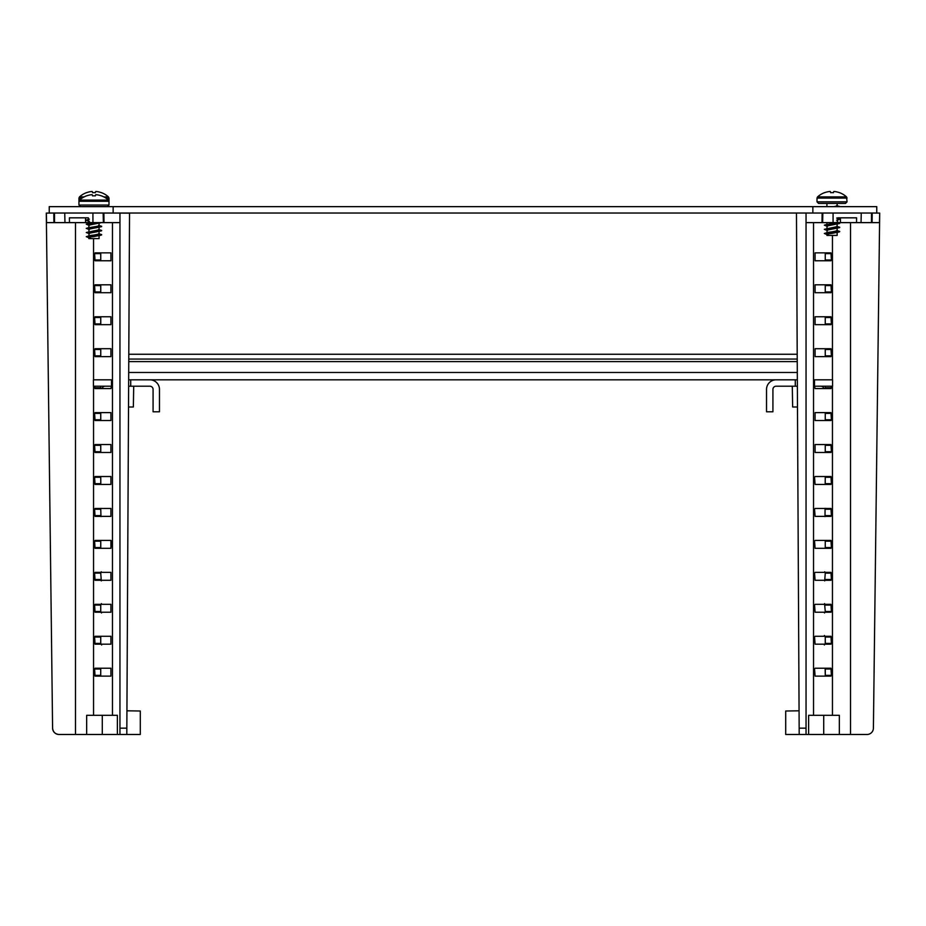 <?xml version="1.0" encoding="UTF-8"?>
<svg xmlns="http://www.w3.org/2000/svg" width="926" height="926" viewBox="0 0 926 926"><rect width="100%" height="100%" fill="white"/><g stroke="black" fill="none" stroke-linecap="round" stroke-linejoin="round"><path stroke-width="1.39" d="M46.3 213.096L52.597 728.16C53.037 731.98 55.166 734.087 58.986 734.48A6.389 6.389 0 0 1 52.597 728.16L46.3 213.096L53.789 213.038L49.24 213.038L49.24 206.648L876.76 206.648L876.76 213.038L872.211 213.038L879.7 213.096L879.457 222.622L872.095 222.622L872.211 213.038L103.886 213.038L119.952 213.096L119.952 728.16L126.839 728.16L129.536 213.154L119.952 213.096M53.789 213.038L46.381 213.096L46.543 222.622L53.905 222.622L53.789 213.038L103.886 213.038L104.001 222.622L119.952 222.622M113.146 206.648L113.146 213.038M812.854 206.648L812.854 213.038M128.633 386.211L149.885 386.211A3.195 3.195 0 0 1 153.079 389.406L153.079 411.781L159.469 411.781L159.469 389.406A9.584 9.584 0 0 0 149.885 379.822L797.332 379.822M112.463 386.211L93.433 386.211L93.433 379.822L112.463 379.822M128.668 379.822L149.885 379.822M130.716 386.211L130.716 379.822M111.514 386.211L111.514 379.822M102.068 388.573A3.195 3.195 0 0 1 105.147 386.211M797.367 386.211L776.115 386.211A3.195 3.195 0 0 0 772.921 389.406L772.921 411.781L766.531 411.781L766.531 389.406A9.584 9.584 0 0 1 776.115 379.822M813.537 386.211L832.567 386.211L832.567 379.822L813.537 379.822M814.486 386.211L814.486 379.822M795.284 386.211L795.284 379.822M820.853 386.211A3.195 3.195 0 0 1 823.932 388.573M75.481 222.622L75.481 734.48L58.986 734.48L119.952 734.48L119.952 728.16M100.888 484.425A1.597 1.134 90 0 1 100.807 484.194L100.749 477.272A1.597 1.134 90 0 1 100.888 476.52M100.888 260.773A1.597 1.134 90 0 1 100.749 260.009L100.749 253.62A1.597 1.134 90 0 1 100.888 252.856M100.888 292.72A1.597 1.134 90 0 1 100.749 291.956L100.749 285.567A1.597 1.134 90 0 1 100.888 284.814M100.888 324.667A1.597 1.134 90 0 1 100.749 323.915L100.749 317.525A1.597 1.134 90 0 1 100.888 316.761M100.888 356.626A1.597 1.134 90 0 1 100.749 355.862L100.749 349.472A1.597 1.134 90 0 1 100.888 348.708M100.888 388.573A1.597 1.134 90 0 1 100.749 387.809L100.749 386.211M100.888 420.52A1.597 1.134 90 0 1 100.749 419.767L100.749 413.378A1.597 1.134 90 0 1 100.888 412.614M100.888 452.478A1.597 1.134 90 0 1 100.749 451.714L100.749 445.325A1.597 1.134 90 0 1 100.888 444.561M88.421 222.622L85.551 222.622L85.551 217.83L88.375 217.83L88.421 222.622L92.936 222.622L92.924 213.038L103.145 213.038L103.376 222.622L104.001 222.622M94.568 668.977L95.054 668.225L110.912 668.225L110.912 676.13L95.054 676.119L94.568 668.977L100.726 668.977L100.865 668.225M94.568 637.03L95.054 636.266L110.912 636.266L110.912 644.172L95.054 644.172L94.568 637.03L100.737 637.03L100.737 643.42L101.652 644.982M94.568 605.072L95.054 604.319L110.912 604.319L110.912 612.225L95.054 612.225L94.568 605.072L100.737 605.072L100.737 611.473L101.49 612.966M94.568 573.125L95.054 572.372L110.912 572.372L110.912 580.278L95.054 580.278L94.568 573.125L100.737 573.125L101.316 580.903M94.568 541.178L95.1 540.414L110.912 540.414L111.456 541.178L110.912 548.319L95.054 548.319L94.568 541.178L100.749 541.178L100.749 547.567L94.568 547.567M94.568 509.231L95.054 508.467L110.912 508.467L110.912 516.372L95.054 516.372L94.568 509.231L100.749 509.231L100.98 516.592M94.568 477.272L95.054 476.52L110.912 476.52L110.912 484.425L95.054 484.425L94.568 477.272L100.749 477.272M94.568 445.325L95.1 444.561L110.912 444.561L110.912 452.478L95.054 452.467L94.568 445.325L100.749 445.325M94.568 413.378L95.054 412.614L110.912 412.614L110.912 420.52L95.054 420.52L94.568 413.378L100.749 413.378M110.912 388.573L111.456 386.211L110.912 388.573L95.054 388.573L94.568 386.211M94.568 349.472L95.1 348.708L110.912 348.708L110.912 356.626L95.054 356.614L94.568 349.472L100.749 349.472M94.568 317.525L95.054 316.761L110.912 316.761L110.912 324.667L95.054 324.667L94.568 317.525L100.749 317.525M94.568 285.567L95.054 284.814L110.912 284.814L110.912 292.72L95.054 292.72L94.568 285.567L100.749 285.567M94.568 253.62L95.1 252.856L110.912 252.856L110.912 260.773L95.054 260.762L94.568 253.62L100.749 253.62M93.549 386.211L93.549 715.312L112.463 715.312L112.463 222.622M126.839 728.16L126.804 734.48L119.952 734.48M126.931 710.809L140.289 711.006L140.289 734.48L126.804 734.48M53.905 222.622L54.53 222.622L54.518 213.038L64.739 213.038L64.97 222.622L69.473 222.622L69.415 217.83L88.375 217.83M94.568 675.367L100.726 675.367L100.726 668.977M92.936 222.622L103.376 222.622M54.53 222.622L64.97 222.622M85.551 222.622L69.473 222.622M100.934 508.339L100.749 509.231M101.27 571.782L100.737 573.125M101.432 603.602L100.737 605.072M93.549 715.312L86.662 715.312L86.662 734.48M112.463 715.312L117.371 715.312L117.371 734.48M110.912 676.13L110.912 668.225M110.912 644.172L110.912 636.266M110.912 612.225L110.912 604.319M110.912 580.278L110.912 572.372M110.912 548.319L110.912 540.414M110.912 516.372L110.912 508.467M110.912 484.425L110.912 476.52M110.912 452.478L110.912 444.561M110.912 420.52L110.912 412.614M110.912 356.626L110.912 348.708M110.912 324.667L110.912 316.761M110.912 292.72L110.912 284.814M110.912 260.773L110.912 252.856M806.048 734.48L799.196 734.48L799.161 728.16L806.048 728.16L806.048 734.48L867.014 734.48A6.389 6.389 0 0 0 873.403 728.16L879.7 213.096M825.193 484.194A1.597 1.134 -90 0 1 825.112 484.425A1.597 1.134 -90 0 0 825.193 484.194L825.251 477.272A1.597 1.134 -90 0 0 825.228 476.936A1.597 1.134 -90 0 1 825.251 477.272L825.193 484.194M825.251 260.009A1.597 1.134 -90 0 1 825.112 260.773A1.597 1.134 -90 0 0 825.251 260.009L825.251 253.62L825.251 260.009L831.432 260.009L830.946 260.762L815.088 260.773L815.088 252.856L830.946 252.867L831.432 260.009M825.112 252.856A1.597 1.134 -90 0 1 825.251 253.62A1.597 1.134 -90 0 0 825.112 252.856M825.251 291.956A1.597 1.134 -90 0 1 825.112 292.72A1.597 1.134 -90 0 0 825.251 291.956L825.251 285.567L825.251 291.956L831.432 291.956L830.946 292.72L815.088 292.72L815.088 284.814L830.946 284.814L831.432 291.956M825.112 284.814A1.597 1.134 -90 0 1 825.251 285.567A1.597 1.134 -90 0 0 825.112 284.814M825.251 323.915A1.597 1.134 -90 0 1 825.112 324.667A1.597 1.134 -90 0 0 825.251 323.915L825.251 317.525L825.251 323.915L831.432 323.915L830.946 324.667L815.088 324.667L815.088 316.761L830.946 316.761L831.432 323.915M825.112 316.761A1.597 1.134 -90 0 1 825.251 317.525A1.597 1.134 -90 0 0 825.112 316.761M825.251 355.862A1.597 1.134 -90 0 1 825.112 356.626A1.597 1.134 -90 0 0 825.251 355.862L825.251 349.472L825.251 355.862L831.432 355.862L830.946 356.614L815.088 356.626L815.088 348.708L830.946 348.72L831.432 355.862M825.112 348.708A1.597 1.134 -90 0 1 825.251 349.472A1.597 1.134 -90 0 0 825.112 348.708M825.251 386.211L825.251 387.809A1.597 1.134 -90 0 1 825.112 388.573M825.251 419.767A1.597 1.134 -90 0 1 825.112 420.52A1.597 1.134 -90 0 0 825.251 419.767L825.251 413.378L825.251 419.767L831.432 419.767L830.946 420.52L815.088 420.52L815.088 412.614L830.946 412.614L831.432 419.767M825.112 412.614A1.597 1.134 -90 0 1 825.251 413.378A1.597 1.134 -90 0 0 825.112 412.614M825.251 451.714A1.597 1.134 -90 0 1 825.112 452.478A1.597 1.134 -90 0 0 825.251 451.714L825.251 445.325L825.251 451.714L831.432 451.714L830.946 452.467L815.088 452.478L815.088 444.561L830.946 444.573L831.432 451.714M825.112 444.561A1.597 1.134 -90 0 1 825.251 445.325A1.597 1.134 -90 0 0 825.112 444.561M806.048 222.622L837.579 222.622L837.625 217.83L840.449 217.83L840.449 222.622L838.088 222.622M814.544 668.977L815.088 668.225L830.946 668.225L831.432 675.367L830.9 676.13L815.088 676.13L814.544 668.977M814.544 637.03L815.088 636.266L830.946 636.266L831.432 643.42L830.946 644.172L815.088 644.172L814.544 637.03M814.544 605.072L815.088 604.319L830.946 604.319L831.432 611.473L830.946 612.225L815.088 612.225L814.544 605.072M814.544 573.125L815.088 572.372L830.946 572.372L831.432 579.514L830.946 580.278L815.088 580.278L814.544 573.125M814.544 541.178L815.088 540.414L830.946 540.425L831.432 547.567L830.946 548.319L815.088 548.319L814.544 541.178M814.544 509.231L815.088 508.467L830.946 508.467L831.432 515.62L830.946 516.372L815.088 516.372L814.544 509.231M814.544 477.272L815.088 476.52L830.946 476.52L831.432 483.661L830.946 484.425L815.088 484.425L814.544 477.272M831.432 386.211L830.946 388.573L815.088 388.573L814.544 386.211M813.537 222.622L813.537 715.312L832.451 715.312L832.451 386.211M806.048 728.16L806.048 213.096M799.161 728.16L796.464 213.154L797.205 354.264L128.795 354.264M799.196 734.48L785.711 734.48L785.711 711.006L799.069 710.809L785.711 711.006L785.711 734.48M824.279 213.038L833.076 213.038L833.064 222.622M825.274 668.977L825.274 675.367L825.135 668.225L825.274 668.977L831.432 668.977M837.625 217.83L856.585 217.83L856.527 222.622L871.47 222.622L871.482 213.038M861.041 222.622L861.261 213.038M822.624 222.622L822.855 213.038M871.47 222.622L872.095 222.622M856.527 222.622L840.449 222.622M831.432 643.42L825.274 643.42L825.263 637.03L824.395 635.479M824.51 612.966L825.263 611.473L824.568 603.602L825.263 611.473L824.51 612.966M824.684 580.903L825.263 573.125L824.684 580.903M825.251 547.567L825.251 541.178L825.251 547.567L831.432 547.567M825.02 516.592L825.066 508.339L825.02 516.592M813.537 715.312L808.63 715.312L808.63 734.48M832.451 715.312L839.338 715.312L839.338 734.48M799.069 710.809L797.483 406.989L792.644 406.989L792.286 386.211M824.73 571.782L825.263 573.125L831.432 573.125M831.432 637.03L825.263 637.03L825.263 643.42L824.348 644.982M101.385 195.826A21.611 21.611 0 0 1 108.458 200.085L108.99 201.278L78.953 201.278L79.474 200.085A21.611 21.611 -90 0 1 86.558 195.826L86.558 195.872A21.611 21.611 0 0 0 79.474 200.085L108.458 200.085A21.611 21.611 90 0 0 101.385 195.826L101.385 195.872A21.53 21.472 -90 0 0 96.408 194.715A21.402 14.064 90 0 0 95.714 194.726L95.725 194.715A21.53 1.47 -90 0 0 95.378 195.872A21.53 1.458 -90 0 1 95.714 194.726M91.975 194.715A21.402 16.124 -90 0 0 91.431 194.726L91.431 194.726A21.53 21.472 90 0 0 86.558 195.872A21.53 21.472 90 0 1 91.431 194.726A21.402 16.124 -90 0 1 92.218 194.715A21.53 1.47 90 0 1 92.554 195.872A20.87 20.789 -0 0 1 95.378 195.872M88.861 237.612L88.861 238.607L99.082 238.607L99.082 235.528L93.966 236.581C88.954 237.091 87.75 237.612 90.354 238.132M90.354 236.593C87.75 236.072 88.954 235.551 93.966 235.042L99.082 233.989L99.082 231.535M98.92 230.018L101.571 230.829L89.035 233.294L88.861 235.933M101.571 230.829L86.28 232.507L99.082 229.833L99.082 227.379M98.92 225.863L101.571 226.673L89.035 229.139L88.861 231.778M99.082 223.073L88.861 225.145L88.861 227.761L97.589 226.21L99.082 225.689L99.082 223.235M91.952 228.537L89.023 227.935M101.073 222.622L86.28 224.208L93.619 222.622M93.966 195.826A20.87 20.789 0 0 0 92.554 195.872M88.387 219.705L86.373 220.434L89.394 221.314M86.28 224.208L89.394 225.469M101.571 226.673L86.257 228.363L89.394 229.613M86.28 232.507L89.394 233.769M98.92 234.174L101.571 234.972L86.28 236.662L89.394 237.924M834.013 206.648L837.139 205.873L837.139 203.454L845.45 203.454L818.607 203.454L832.034 203.454M817.542 196.891L817.01 198.083L817.542 196.891A21.611 21.611 -90 0 1 824.615 192.631A21.611 21.611 0 0 0 817.542 196.891L846.526 196.891A21.611 21.611 90 0 0 839.442 192.631L839.442 192.631A21.611 21.611 0 0 1 846.526 196.891L847.047 198.083L817.01 198.083L817.01 201.856L847.047 201.856L845.45 203.454L847.047 201.856L846.572 196.937M824.615 192.631L824.615 192.677A21.53 21.472 90 0 1 829.488 191.532A21.402 16.124 -90 0 1 830.275 191.52A21.53 1.47 90 0 1 830.622 192.677A20.87 20.789 -0 0 1 833.446 192.677A21.53 1.458 -90 0 1 833.77 191.532A21.402 14.064 90 0 1 834.465 191.52A21.53 21.472 -90 0 1 839.442 192.677M826.918 234.417L826.918 235.412L837.139 235.412L837.139 232.333L832.034 233.387C827.022 233.896 825.807 234.417 828.411 234.938M828.411 233.398C825.807 232.877 827.022 232.357 832.034 231.847L837.139 230.794L837.139 228.34M836.977 226.824L839.627 227.634L827.092 230.099L826.918 232.739M839.627 227.634L824.337 229.312L837.139 226.639L837.139 224.185M836.977 222.668L839.627 223.479L827.092 225.944L826.918 228.583M826.918 222.622L826.918 224.567L837.035 222.622M830.009 225.342L827.08 224.74M830.032 191.52A21.402 16.124 -90 0 0 829.488 191.532L829.488 191.532A21.53 21.472 90 0 0 824.615 192.677M832.034 192.631A20.87 20.789 0 0 0 830.622 192.677M834.141 191.52A21.402 16.124 90 0 0 833.782 191.52L833.782 191.52A21.53 1.47 -90 0 0 833.446 192.677M839.72 206.475L836.641 205.595L840.021 206.648M837.625 218.582L839.743 218.941L837.613 219.636M839.627 223.479L824.337 225.157L827.45 226.419M824.337 229.312L827.45 230.574M836.977 230.968L839.627 231.778L824.337 233.468L827.45 234.729M103.839 196.891L108.458 196.891A21.611 21.611 90 0 0 101.385 192.631L101.385 192.631A21.611 21.611 0 0 1 108.458 196.891L108.99 198.083L105.865 198.083M82.078 198.083L78.953 198.083L79.474 196.891A21.611 21.611 -90 0 1 86.558 192.631A21.611 21.611 0 0 0 79.474 196.891L84.104 196.891M86.558 192.631L86.558 192.677A21.53 21.472 90 0 1 91.431 191.532A21.402 16.124 -90 0 1 92.218 191.52A21.53 1.47 90 0 1 92.554 192.677A20.87 20.789 -0 0 1 95.378 192.677A21.53 1.458 -90 0 1 95.714 191.532A21.402 14.064 90 0 1 96.408 191.52A21.53 21.472 -90 0 1 101.385 192.677M91.975 191.52A21.402 16.124 -90 0 0 91.431 191.532L91.431 191.532A21.53 21.472 90 0 0 86.558 192.677M93.966 192.631A20.87 20.789 0 0 0 92.554 192.677M96.084 191.52A21.402 16.124 90 0 0 95.725 191.52L95.725 191.52A21.53 1.47 -90 0 0 95.378 192.677M826.918 206.648L826.918 203.454L818.607 203.454L817.01 201.856L818.607 203.454M797.228 359.056L128.772 359.056M133.714 386.211L133.356 406.989L128.517 406.989M93.549 238.607L93.549 379.822M94.568 643.42L100.737 643.42M94.568 611.473L100.737 611.473M94.568 579.514L100.737 579.514M94.568 515.62L100.749 515.62M94.568 483.661L100.749 483.661M94.568 451.714L100.749 451.714M94.568 419.767L100.749 419.767M94.568 387.809L100.749 387.809M94.568 355.862L100.749 355.862M94.568 323.915L100.749 323.915M94.568 291.956L100.749 291.956M94.568 260.009L100.749 260.009M832.451 379.822L832.451 235.412M850.531 222.622L850.531 734.48M831.432 675.367L825.274 675.367M821.999 222.622L822.126 213.038M831.432 611.473L825.263 611.473M831.432 605.072L825.263 605.072M831.432 579.514L825.263 579.514M831.432 541.178L825.251 541.178M831.432 515.62L825.251 515.62M831.432 509.231L825.251 509.231M831.432 483.661L825.251 483.661M831.432 477.272L825.251 477.272M831.432 445.325L825.251 445.325M831.432 413.378L825.251 413.378M831.432 387.809L825.251 387.809M831.432 349.472L825.251 349.472M831.432 317.525L825.251 317.525M831.432 285.567L825.251 285.567M831.432 253.62L825.251 253.62M78.953 198.083L78.953 205.051L108.99 205.051L107.393 206.648M797.24 361.615L128.76 361.615M128.702 372.472L797.298 372.472M102.288 715.312L102.288 734.48M823.712 715.312L823.712 734.48M108.99 205.051L108.99 198.083M88.861 223.479L88.861 222.622M101.571 222.518L98.55 223.386M101.571 234.972L98.55 235.852M89.359 235.783L86.28 236.662M86.28 220.052L89.359 219.173M101.663 226.28L98.584 225.4M86.28 228.363L89.359 227.483M101.663 230.435L98.584 229.555M101.663 234.591L98.584 233.711M78.953 205.051L80.55 206.648M839.627 219.323L836.606 220.191M839.627 231.778L836.606 232.657M827.416 232.588L824.337 233.468M839.72 218.93L836.641 218.05M839.72 223.085L836.641 222.205M824.337 225.157L827.416 224.289M839.72 227.24L836.641 226.361M839.72 231.396L836.641 230.516"/></g></svg>
